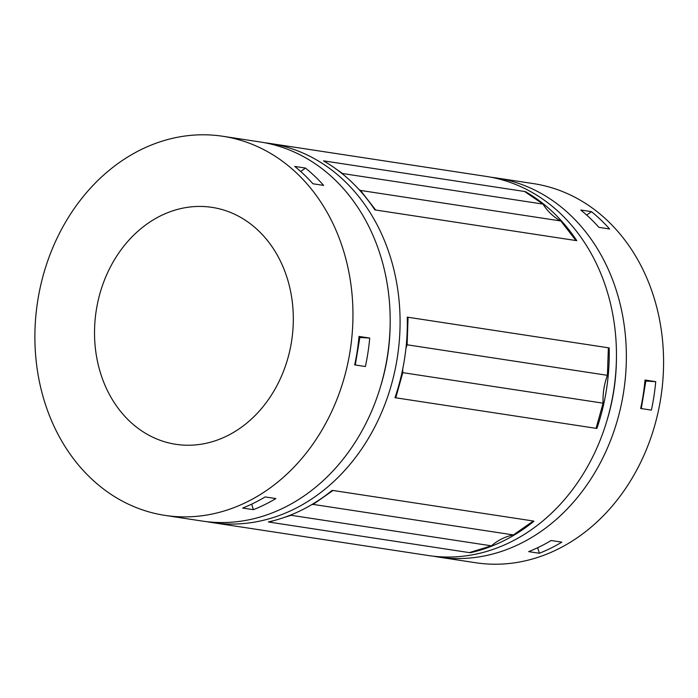 <?xml version="1.0" encoding="UTF-8"?>
<svg xmlns="http://www.w3.org/2000/svg" width="698" height="698" viewBox="0 0 698 698"><rect width="100%" height="100%" fill="white"/><g stroke="black" fill="none" stroke-linecap="round" stroke-linejoin="round"><path stroke-width="1.05" d="M608.272 350.344A165.862 136.843 98.7 0 1 609.162 347.909A191.749 158.202 98.7 0 1 596.886 428.45L596.083 428.328L603.089 403.174L402.79 372.653L395.783 397.808A165.862 136.843 98.7 0 1 395.67 395.609M407.3 319.318A165.862 136.843 98.7 0 1 408.06 317.258L407.126 344.795A59.156 48.808 98.7 0 0 405.957 348.206M402.79 372.653A59.156 48.808 98.7 0 1 402.72 369.041M343.826 251.716A191.749 158.202 98.7 0 1 165.042 515.394A191.749 158.202 98.7 0 1 37.535 301.998A191.749 158.202 98.7 0 1 222.819 136.276A191.749 158.202 98.7 0 1 343.826 251.716M222.819 136.276L260.04 141.947A191.749 158.202 98.7 0 1 381.047 257.387A191.749 158.202 98.7 0 1 202.263 521.066L165.042 515.394M275.858 498.564A191.749 158.202 98.7 0 1 253.374 509.68L242.66 508.048A191.749 158.202 98.7 0 0 265.144 496.932L275.858 498.564M305.471 168.07A191.749 158.202 98.7 0 1 323.636 185.398L312.922 183.766A191.749 158.202 98.7 0 0 294.765 166.438L305.471 168.07L300.707 171.499M369.722 338.068A191.749 158.202 98.7 0 1 365.386 366.52L354.68 364.888A191.749 158.202 98.7 0 0 359.016 336.436L369.722 338.068L359.845 337.474L355.282 364.984M264.978 142.793A191.749 158.202 98.7 0 1 269.943 143.456A191.749 158.202 98.7 0 1 390.95 258.897A191.749 158.202 98.7 0 1 212.166 522.575A191.749 158.202 98.7 0 1 207.227 521.729M269.943 143.456L486.314 176.428A191.749 158.202 98.7 0 1 607.321 291.869A191.749 158.202 98.7 0 1 428.537 555.556L212.166 522.575M532.644 521.458A165.862 136.843 98.7 0 1 533.996 521.205A191.749 158.202 98.7 0 1 470.295 552.711L469.492 552.589A191.749 158.202 98.7 0 1 469.37 552.615L269.07 522.087A191.749 158.202 98.7 0 0 269.192 522.06L268.381 521.938A191.749 158.202 98.7 0 0 332.091 490.432L332.894 490.554A191.749 158.202 98.7 0 0 332.998 490.476L533.298 521.005A191.749 158.202 98.7 0 1 533.193 521.083L513.431 534.93L313.132 504.41A59.156 48.808 98.7 0 0 311.57 504.733M533.996 521.205L533.193 521.083A165.862 136.843 98.7 0 1 533.193 521.083L533.298 521.005M596.083 428.328L394.981 397.686A191.749 158.202 98.7 0 0 407.248 317.136L608.359 347.787L607.426 375.323L407.126 344.795M609.162 347.909L608.359 347.787M525.838 192.351A165.862 136.843 98.7 0 1 525.376 191.61A191.749 158.202 98.7 0 1 576.784 240.67L374.878 209.897A191.749 158.202 98.7 0 0 323.471 160.845L328.837 164.082M525.376 191.61L324.273 160.968A165.862 136.843 98.7 0 0 324.605 161.5M655.719 381.658A191.749 158.202 98.7 0 1 651.382 410.11L640.668 408.478A191.749 158.202 98.7 0 0 645.004 380.017L655.719 381.658L645.833 381.056L641.27 408.566M645.833 381.056L644.926 380.916M491.252 177.283A191.749 158.202 98.7 0 1 496.226 177.938A191.749 158.202 98.7 0 1 617.224 293.378A191.749 158.202 98.7 0 1 438.44 557.065A191.749 158.202 98.7 0 1 433.502 556.21M496.226 177.938L533.447 183.618A191.749 158.202 98.7 0 1 654.445 299.049A191.749 158.202 98.7 0 1 475.661 562.736L438.44 557.065M561.846 542.145A191.749 158.202 98.7 0 1 539.362 553.261L528.656 551.629A191.749 158.202 98.7 0 0 551.141 540.514L561.846 542.145M591.459 211.651A191.749 158.202 98.7 0 1 609.624 228.988L598.91 227.356A191.749 158.202 98.7 0 0 580.753 210.019L591.459 211.651L586.695 215.089M359.845 337.474L358.929 337.335M273.965 520.577L269.21 522.043A165.862 136.843 98.7 0 1 269.664 521.65M331.655 490.79A165.862 136.843 98.7 0 1 332.867 490.563L313.132 504.41M469.492 552.589A165.862 136.843 98.7 0 1 469.51 552.572L491.392 545.827L291.092 515.299L284.714 517.27M291.092 515.299A59.156 48.808 98.7 0 1 292.139 514.435M575.981 240.548L560.817 220.969L360.517 190.441L375.681 210.019A165.862 136.843 98.7 0 1 374.564 209.435M360.517 190.441A59.156 48.808 98.7 0 1 359.13 189.673M343.407 174.683A59.156 48.808 98.7 0 1 342.674 173.549L336.829 169.553M603.089 403.174A59.156 48.808 98.7 0 1 607.426 375.323M491.392 545.827A59.156 48.808 98.7 0 1 513.431 534.93M524.573 191.488L542.974 204.078L342.674 173.549M560.817 220.969A59.156 48.808 98.7 0 1 542.974 204.078M576.784 240.67A165.862 136.843 98.7 0 1 575.58 240.033M470.295 552.711A165.862 136.843 98.7 0 1 470.976 552.118M596.886 428.45A165.862 136.843 98.7 0 1 596.764 425.893M287.611 279.505A119.847 98.88 98.7 0 1 175.87 444.312A119.847 98.88 98.7 0 1 96.176 310.933A119.847 98.88 98.7 0 1 211.983 207.358A119.847 98.88 98.7 0 1 287.611 279.505M390.147 325.059A179.761 148.316 98.7 0 1 381.012 385.026M616.421 359.549A179.761 148.316 98.7 0 1 607.286 419.507M251.699 504.122L253.374 509.68M537.687 547.712L539.362 553.261"/></g></svg>
